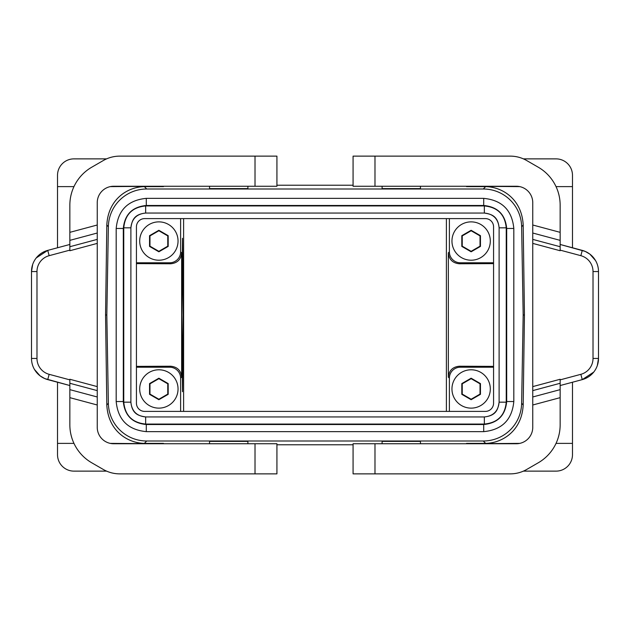 <?xml version="1.0" encoding="UTF-8"?>
<svg xmlns="http://www.w3.org/2000/svg" width="630" height="630" viewBox="0 0 630 630"><rect width="100%" height="100%" fill="white"/><g stroke="black" fill="none" stroke-linecap="round" stroke-linejoin="round"><path stroke-width="0.94" d="M466.862 443.74L519.719 443.386M476.965 443.386A38.351 38.351 -134.3 0 1 475.422 443.74M483.706 198.363L146.294 198.363C128 200.143 117.968 210.176 116.188 228.462L116.188 401.538C117.968 419.824 128 429.857 146.294 431.637L483.706 431.637C502 429.857 512.033 419.824 513.812 401.538L513.812 228.462C512.033 210.176 502 200.143 483.706 198.363L483.706 198.363C502 200.135 512.033 210.176 513.82 228.462L506.693 228.462C505.339 214.499 497.676 206.837 483.706 205.482L483.706 198.363L146.294 198.355L146.294 205.482C132.324 206.837 124.661 214.499 123.307 228.462L116.188 228.462C117.968 210.176 128 200.135 146.294 198.355M106.824 315L105.556 315L106.809 225.083C108.132 198.859 127.866 186.897 144.372 186.622L146.711 189A38.351 38.351 45.5 0 0 108.368 226.674L106.824 315L108.368 403.326A38.351 38.351 134.5 0 0 146.711 441L483.289 441A38.351 38.351 45.5 0 0 521.632 403.326L523.191 404.917L524.443 315L523.176 315L521.632 403.326M523.176 315L521.632 226.674A38.351 38.351 134.5 0 0 483.289 189L146.711 189M446.394 411.398L446.394 218.602M183.606 411.398L183.606 218.602M572.481 382.237L572.481 454.695A16.435 16.435 0 0 1 556.046 471.13L523.396 471.13M209.546 443.74L209.546 441.386L247.889 441.386L247.889 443.74M506.237 402.168C504.937 415.469 497.645 422.769 484.344 424.061L484.344 416.95L145.656 416.942C138.498 415.776 132.166 414.17 130.89 402.168L130.882 402.168C131.757 411.146 136.678 416.076 145.656 416.942L145.656 424.061C132.355 422.762 125.063 415.469 123.763 402.168L130.882 402.168L130.89 227.832L123.763 227.832C125.063 214.531 132.355 207.231 145.656 205.939L145.656 213.05L484.344 213.058C491.502 214.224 497.834 215.83 499.11 227.832L499.11 402.168L506.237 402.168L506.237 227.832L499.117 227.832C498.243 218.854 493.322 213.924 484.344 213.058L484.344 205.939L145.656 205.939M484.344 416.942C493.322 416.076 498.243 411.146 499.117 402.168C497.952 409.327 496.345 415.658 484.344 416.942L145.656 416.942M145.656 213.058C136.678 213.924 131.757 218.854 130.882 227.832C132.048 220.673 133.654 214.342 145.656 213.058L484.344 213.058M144.648 411.398L485.352 411.398A8.214 8.214 0 0 0 493.566 403.176L493.566 226.824A8.214 8.214 0 0 0 485.352 218.602L144.648 218.602A8.214 8.214 0 0 0 136.434 226.824L136.434 403.176A8.214 8.214 0 0 0 144.648 411.398M499.11 227.832L499.11 402.168M506.693 401.538L513.812 401.538C512.033 419.824 502 429.865 483.706 431.644L483.706 424.518C497.676 423.163 505.339 415.501 506.693 401.538L506.693 228.462M116.188 401.538L123.307 401.538C124.661 415.501 132.324 423.163 146.294 424.518L146.294 431.637C128 429.865 117.968 419.824 116.18 401.538L116.18 228.462M97.24 404.995L69.851 397.656L69.851 424.848A43.824 43.824 0 0 0 91.759 462.798L103.304 469.468A32.87 32.87 0 0 0 119.739 473.87L276.924 473.87L276.924 443.74L113.676 443.74A16.435 16.435 0 0 1 97.24 427.305L97.24 390.616L69.851 383.276L69.851 379.268L97.24 386.607L97.24 243.393L69.851 250.732L69.851 232.344L97.24 225.005L97.24 202.695A16.435 16.435 0 0 1 113.676 186.26L276.924 186.26L276.924 156.13L119.739 156.13A32.87 32.87 0 0 0 103.304 160.532L91.759 167.202A43.824 43.824 0 0 0 69.851 205.152L69.851 232.344M69.851 397.656L69.851 383.276M69.851 240.361L97.24 233.021L97.24 225.005M97.24 233.021L97.24 243.393M97.24 386.607L97.24 390.616M47.738 379.614L49.156 374.322A16.435 16.435 0 0 1 36.981 358.446L31.5 358.446A21.916 21.916 0 0 0 47.738 379.614L69.851 385.536L44.761 378.583L40.107 375.858L34.461 369.448M32.665 264.498L31.5 271.554L31.5 358.446L31.5 271.554A21.916 21.916 0 0 1 47.738 250.386L36.249 257.93M36.981 358.446L36.981 271.554A16.435 16.435 0 0 1 49.156 255.678L47.738 250.386L69.851 244.464M276.924 156.13L276.924 186.26M523.396 158.87L556.046 158.87A16.435 16.435 0 0 1 572.481 175.305L572.481 247.763M247.889 186.26L247.889 188.614L209.546 188.614L209.546 186.26M420.454 186.26L420.454 188.614L382.111 188.614L382.111 186.26M353.076 185.22L276.924 185.22M353.076 444.78L276.924 444.78M483.289 441L485.628 443.378C502.134 443.103 521.868 431.14 523.191 404.917M471.13 369.786A19.176 19.176 0 0 0 451.954 388.954A19.176 19.176 0 0 0 471.13 408.13A19.176 19.176 0 0 0 490.305 388.954A19.176 19.176 0 0 0 471.13 369.786M480.446 383.583L471.13 378.205L461.814 383.583L461.814 394.333L471.13 399.711L480.446 394.333L480.446 383.583L480.036 383.82L480.036 394.096L480.446 394.333M480.036 394.096L471.13 399.239L462.231 394.096L462.231 383.82L461.814 383.583M462.231 383.82L471.13 378.677L480.036 383.82M471.13 378.205L471.13 378.677M471.13 399.239L471.13 399.711M462.231 394.096L461.814 394.333M449.387 218.602L449.387 251.835A10.954 10.954 -45 0 0 460.341 262.789L493.566 262.789M449.387 411.398L449.387 378.165A10.954 10.954 45 0 1 460.341 367.211L493.566 367.211M461.814 235.667L461.814 246.417L471.13 251.795L480.446 246.417L480.446 235.667L471.13 230.289L461.814 235.667L462.231 235.904L471.13 230.761L480.036 235.904L480.446 235.667M480.036 235.904L480.036 246.18L471.13 251.323L462.231 246.18L461.814 246.417M462.231 246.18L462.231 235.904M471.13 221.87A19.176 19.176 0 0 0 451.954 241.046A19.176 19.176 0 0 0 471.13 260.214A19.176 19.176 0 0 0 490.305 241.046A19.176 19.176 0 0 0 471.13 221.87M471.13 230.289L471.13 230.761M480.036 246.18L480.446 246.417M471.13 251.323L471.13 251.795M136.434 262.789L169.659 262.789A10.954 10.954 -135 0 0 180.613 251.835L181.645 252.858C180.975 259.497 177.314 263.135 170.643 263.773L136.434 263.631M483.289 189L485.628 186.622C502.134 186.897 521.868 198.859 523.191 225.083L524.443 315M374.984 156.13L353.076 156.13L353.076 186.26L516.324 186.26A16.435 16.435 0 0 1 532.76 202.695L532.76 239.384L560.149 246.724L560.149 205.152A43.824 43.824 0 0 0 538.24 167.202L526.696 160.532A32.87 32.87 0 0 0 510.261 156.13L374.984 156.13L374.984 186.26M582.262 250.386L580.844 255.678A16.435 16.435 0 0 1 593.019 271.554L598.5 271.554A21.916 21.916 0 0 0 582.262 250.386L560.149 244.464L585.238 251.417L589.893 254.142L595.539 260.552M593.019 271.554L593.019 358.446A16.435 16.435 0 0 1 580.844 374.322L582.262 379.614A21.916 21.916 0 0 0 598.5 358.446L597.334 365.502M560.149 385.536L582.262 379.614L593.751 372.07M532.76 239.384L532.76 386.607L560.149 379.268L560.149 397.656L532.76 404.995L532.76 427.305A16.435 16.435 0 0 1 516.324 443.74L353.076 443.74L353.076 473.87L510.261 473.87A32.87 32.87 0 0 0 526.696 469.468L538.24 462.798A43.824 43.824 0 0 0 560.149 424.848L560.149 397.656M598.5 271.554L598.5 358.446L593.019 358.446M476.965 186.614A38.351 38.351 134.3 0 0 475.422 186.26M73.962 186.614L57.519 186.614L57.519 175.305A16.435 16.435 0 0 1 73.954 158.87L106.604 158.87M153.035 186.614A38.351 38.351 45.7 0 1 154.578 186.26M158.87 369.786A19.176 19.176 0 0 0 139.695 388.954A19.176 19.176 0 0 0 158.87 408.13A19.176 19.176 0 0 0 178.046 388.954A19.176 19.176 0 0 0 158.87 369.786M168.186 383.583L158.87 378.205L149.554 383.583L149.554 394.333L158.87 399.711L168.186 394.333L168.186 383.583L167.769 383.82L158.87 378.677L149.964 383.82L149.964 394.096L158.87 399.239L158.87 399.711M57.519 186.614L57.519 247.763M57.519 382.237L57.519 454.695A16.435 16.435 0 0 0 73.954 471.13L106.604 471.13M181.81 315L182.48 238.305L183.149 315L182.48 391.695L181.81 315M146.711 441L144.372 443.378C127.866 443.103 108.132 431.14 106.809 404.917L105.556 315M420.454 443.74L420.454 441.386L382.111 441.386L382.111 443.74M163.138 186.26L110.281 186.614M532.76 243.393L560.149 250.732L560.149 246.724M560.149 389.639L532.76 396.979L532.76 386.607M532.76 396.979L532.76 404.995M153.035 443.386A38.351 38.351 -45.7 0 0 154.578 443.74M110.281 443.386L163.138 443.74M136.434 367.211L169.659 367.211L170.643 366.227C177.314 366.865 180.975 370.503 181.645 377.142L181.645 252.858M169.659 367.211A10.954 10.954 135 0 1 180.613 378.165L180.613 411.398M180.613 218.602L180.613 251.835M149.964 394.096L149.554 394.333M158.87 221.87A19.176 19.176 0 0 0 139.695 241.046A19.176 19.176 0 0 0 158.87 260.214A19.176 19.176 0 0 0 178.046 241.046A19.176 19.176 0 0 0 158.87 221.87M168.186 235.667L158.87 230.289L149.554 235.667L149.554 246.417L158.87 251.795L168.186 246.417L168.186 235.667L167.769 235.904L158.87 230.761L149.964 235.904L149.554 235.667M158.87 230.289L158.87 230.761M149.964 235.904L149.964 246.18L158.87 251.323L167.769 246.18L167.769 235.904M167.769 246.18L168.186 246.417M158.87 251.323L158.87 251.795M149.964 246.18L149.554 246.417M149.964 383.82L149.554 383.583M158.87 378.205L158.87 378.677M158.87 399.239L167.769 394.096L167.769 383.82M167.769 394.096L168.186 394.333M449.387 251.835L448.355 252.858L448.355 377.142C449.025 370.503 452.687 366.865 459.357 366.227L493.566 366.369M519.719 186.614L466.862 186.26M448.355 252.858C449.025 259.497 452.687 263.135 459.357 263.773L493.566 263.631M136.434 366.369L170.643 366.227M506.237 227.832C504.937 214.531 497.645 207.239 484.344 205.939M484.344 424.061L145.656 424.061M123.763 402.168L123.763 227.832M146.294 424.518L483.706 424.518M483.706 205.482L146.294 205.482M123.307 228.462L123.307 401.538M97.24 396.979L69.851 389.639M97.24 239.384L69.851 246.724M36.981 271.554L31.5 271.554M49.156 255.678L69.851 250.134M49.156 374.322L69.851 379.866M255.016 156.13L255.016 186.26M163.493 186.622L144.372 186.622M485.628 186.622L466.507 186.622M169.659 262.789L170.643 263.773M255.016 473.87L255.016 443.74M523.191 225.083L521.632 226.674M532.76 233.021L560.149 240.361M580.844 255.678L560.149 250.134M580.844 374.322L560.149 379.866M374.984 473.87L374.984 443.74M532.76 225.005L560.149 232.344M106.809 225.083L108.368 226.674M108.368 403.326L106.809 404.917M532.76 390.616L560.149 383.276M466.507 443.378L485.628 443.378M163.493 443.378L144.372 443.378M449.387 378.165L448.355 377.142M460.341 367.211L459.357 366.227M180.613 378.165L181.645 377.142M460.341 262.789L459.357 263.773M130.89 402.168L130.89 227.832M513.82 401.538L513.82 228.462M146.294 431.644L483.706 431.644M73.962 443.386L57.519 443.386M556.038 443.386L572.481 443.386M556.038 186.614L572.481 186.614"/></g></svg>
